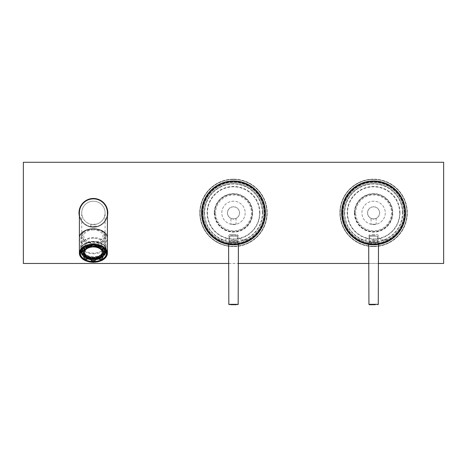 <?xml version="1.0" encoding="UTF-8"?>
<svg xmlns="http://www.w3.org/2000/svg" width="467" height="467" viewBox="0 0 467 467"><rect width="100%" height="100%" fill="white"/><g stroke="black" fill="none" stroke-linecap="round" stroke-linejoin="round"><path stroke-width="0.35" stroke-dasharray="2.33 1.75" d="M100.574 246.185A13.035 8.383 180 0 0 100.493 246.15A13.035 8.383 180 0 0 93.4 244.801A13.035 8.383 180 0 0 86.307 246.15A13.035 8.383 180 0 0 86.226 246.185M105.057 253.832A13.035 8.383 0 0 1 93.4 258.461A13.035 8.383 0 0 1 81.743 253.832M80.587 251.631A13.035 8.383 0 0 1 80.365 250.078A13.035 8.383 0 0 1 86.307 243.05A13.035 8.383 0 0 1 93.4 241.702A13.035 8.383 0 0 1 100.493 243.05A13.035 8.383 0 0 1 106.435 250.078A13.035 8.383 0 0 1 106.213 251.631M105.991 251.012A12.726 8.178 180 0 0 100.323 242.974A12.726 8.178 180 0 0 93.4 241.661A12.726 8.178 180 0 0 86.477 242.974A12.726 8.178 180 0 0 80.809 251.012M81.725 253.096A12.726 8.178 180 0 0 93.4 258.023A12.726 8.178 180 0 0 105.075 253.096M95.969 224.265L90.831 224.265L95.969 224.265L95.969 225.981C94.258 226.396 92.548 226.396 90.831 225.981C92.542 226.396 94.258 226.396 95.969 225.981L96.71 226.489C96.914 226.921 89.886 226.921 90.09 226.489C89.886 226.921 96.92 226.921 96.71 226.489M81.001 250.592A12.451 8.003 0 0 1 80.949 249.839A12.451 8.003 0 0 1 93.4 241.836A12.451 8.003 0 0 1 105.851 249.839A12.451 8.003 0 0 1 105.799 250.592M105.075 252.624A12.451 8.003 0 0 1 93.4 257.848A12.451 8.003 0 0 1 81.725 252.624M90.831 224.265L90.831 225.981L90.09 226.489M93.4 228.719A12.451 8.003 180 0 0 80.949 236.722A12.451 8.003 180 0 0 93.4 244.731A12.451 8.003 180 0 0 105.851 236.722A12.451 8.003 180 0 0 93.4 228.719M93.4 228.865L85.14 231.072L81.725 236.384L85.14 241.702L93.4 243.908L101.654 241.702L105.075 236.384L101.66 231.066L93.4 228.865M93.4 224.551A11.675 11.675 0 0 0 105.075 212.876A11.675 11.675 0 0 0 93.4 201.201A11.675 11.675 0 0 0 81.725 212.876A11.675 11.675 0 0 1 93.4 201.201A11.675 11.675 0 0 1 105.075 212.876A11.675 11.675 0 0 1 93.4 224.551A11.675 11.675 0 0 1 81.725 212.876A11.675 11.675 0 0 0 93.4 224.551A11.675 11.675 0 0 1 81.725 212.876A11.675 11.675 0 0 1 93.4 201.201M107.41 212.876A14.01 14.01 0 0 0 93.4 198.866A14.01 14.01 0 0 0 79.39 212.876A14.01 14.01 0 0 0 93.4 226.886A14.01 14.01 0 0 0 107.41 212.876A14.01 14.01 0 0 1 93.4 226.886A14.01 14.01 0 0 0 107.41 212.876M79.39 212.876A14.01 14.01 0 0 0 93.4 226.886M262.378 212.876A28.878 28.878 0 0 0 233.5 183.998A28.878 28.878 0 0 0 204.622 212.876A28.878 28.878 0 0 0 233.5 241.748A28.878 28.878 0 0 0 262.378 212.876M204.312 212.876A29.188 29.188 0 0 1 233.5 183.689A29.188 29.188 0 0 1 262.688 212.876A29.188 29.188 0 0 0 233.5 183.689A29.188 29.188 0 0 0 204.312 212.876A29.188 29.188 0 0 0 233.5 242.064A29.188 29.188 0 0 0 262.688 212.876A29.188 29.188 0 0 1 233.5 242.064A29.188 29.188 0 0 1 204.312 212.876M214.277 212.876A19.223 19.223 0 0 0 233.5 232.099A19.223 19.223 0 0 0 252.723 212.876A19.223 19.223 0 0 0 233.5 193.647A19.223 19.223 0 0 0 214.277 212.876M252.413 212.876A18.913 18.913 0 0 1 233.5 231.79A18.913 18.913 0 0 1 214.587 212.876A18.913 18.913 0 0 1 233.5 193.963A18.913 18.913 0 0 1 252.413 212.876A18.913 18.913 0 0 1 233.5 231.79A18.913 18.913 0 0 1 214.587 212.876A18.913 18.913 0 0 1 233.5 193.963A18.913 18.913 0 0 1 252.413 212.876M202.678 212.876A30.822 30.822 0 0 1 233.5 182.054A30.822 30.822 0 0 1 264.322 212.876A30.822 30.822 0 0 1 233.5 243.698A30.822 30.822 0 0 1 202.678 212.876M264.631 212.876A31.131 31.131 0 0 0 233.5 181.739A31.131 31.131 0 0 0 202.369 212.876A31.131 31.131 0 0 0 233.5 244.007A31.131 31.131 0 0 0 264.631 212.876A31.131 31.131 0 0 0 233.5 181.739A31.131 31.131 0 0 0 202.369 212.876A31.131 31.131 0 0 0 233.5 244.007A31.131 31.131 0 0 0 264.631 212.876A31.131 31.131 0 0 0 233.5 181.739A31.131 31.131 0 0 0 202.369 212.876A31.131 31.131 0 0 0 233.5 244.007A31.131 31.131 0 0 0 264.631 212.876M259.885 212.876A26.386 26.386 0 0 1 233.5 239.262A26.386 26.386 0 0 1 207.114 212.876A26.386 26.386 0 0 1 233.5 186.491A26.386 26.386 0 0 1 259.885 212.876M207.424 212.876A26.076 26.076 0 0 0 233.5 238.946A26.076 26.076 0 0 0 259.576 212.876A26.076 26.076 0 0 0 233.5 186.8A26.076 26.076 0 0 0 207.424 212.876A26.076 26.076 0 0 0 233.5 238.946A26.076 26.076 0 0 0 259.576 212.876A26.076 26.076 0 0 0 233.5 186.8A26.076 26.076 0 0 0 207.424 212.876M214.82 212.876A18.68 18.68 0 0 0 233.5 231.556A18.68 18.68 0 0 0 252.18 212.876A18.68 18.68 0 0 0 233.5 194.196A18.68 18.68 0 0 0 214.82 212.876M251.404 212.876A17.904 17.904 0 0 1 233.5 230.774A17.904 17.904 0 0 1 215.596 212.876A17.904 17.904 0 0 0 233.5 230.774A17.904 17.904 0 0 0 251.404 212.876A17.904 17.904 0 0 0 233.5 194.972A17.904 17.904 0 0 0 215.596 212.876A17.904 17.904 0 0 1 233.5 194.972A17.904 17.904 0 0 1 251.404 212.876M402.478 212.876A28.878 28.878 0 0 0 373.6 183.998A28.878 28.878 0 0 0 344.722 212.876A28.878 28.878 0 0 0 373.6 241.748A28.878 28.878 0 0 0 402.478 212.876M344.413 212.876A29.188 29.188 0 0 1 373.6 183.689A29.188 29.188 0 0 1 402.787 212.876A29.188 29.188 0 0 0 373.6 183.689A29.188 29.188 0 0 0 344.413 212.876A29.188 29.188 0 0 0 373.6 242.064A29.188 29.188 0 0 0 402.787 212.876A29.188 29.188 0 0 1 373.6 242.064A29.188 29.188 0 0 1 344.413 212.876M354.377 212.876A19.223 19.223 0 0 0 373.6 232.099A19.223 19.223 0 0 0 392.823 212.876A19.223 19.223 0 0 0 373.6 193.647A19.223 19.223 0 0 0 354.377 212.876M392.513 212.876A18.913 18.913 0 0 1 373.6 231.79A18.913 18.913 0 0 1 354.687 212.876A18.913 18.913 0 0 1 373.6 193.963A18.913 18.913 0 0 1 392.513 212.876A18.913 18.913 0 0 1 373.6 231.79A18.913 18.913 0 0 1 354.687 212.876A18.913 18.913 0 0 1 373.6 193.963A18.913 18.913 0 0 1 392.513 212.876M342.778 212.876A30.822 30.822 0 0 1 373.6 182.054A30.822 30.822 0 0 1 404.422 212.876A30.822 30.822 0 0 1 373.6 243.698A30.822 30.822 0 0 1 342.778 212.876M404.731 212.876A31.131 31.131 0 0 0 373.6 181.739A31.131 31.131 0 0 0 342.469 212.876A31.131 31.131 0 0 0 373.6 244.007A31.131 31.131 0 0 0 404.731 212.876A31.131 31.131 0 0 0 373.6 181.739A31.131 31.131 0 0 0 342.469 212.876A31.131 31.131 0 0 0 373.6 244.007A31.131 31.131 0 0 0 404.731 212.876A31.131 31.131 0 0 0 373.6 181.739A31.131 31.131 0 0 0 342.469 212.876A31.131 31.131 0 0 0 373.6 244.007A31.131 31.131 0 0 0 404.731 212.876M399.986 212.876A26.386 26.386 0 0 1 373.6 239.262A26.386 26.386 0 0 1 347.214 212.876A26.386 26.386 0 0 1 373.6 186.491A26.386 26.386 0 0 1 399.986 212.876M347.524 212.876A26.076 26.076 0 0 0 373.6 238.946A26.076 26.076 0 0 0 399.676 212.876A26.076 26.076 0 0 0 373.6 186.8A26.076 26.076 0 0 0 347.524 212.876A26.076 26.076 0 0 0 373.6 238.946A26.076 26.076 0 0 0 399.676 212.876A26.076 26.076 0 0 0 373.6 186.8A26.076 26.076 0 0 0 347.524 212.876M354.92 212.876A18.68 18.68 0 0 0 373.6 231.556A18.68 18.68 0 0 0 392.28 212.876A18.68 18.68 0 0 0 373.6 194.196A18.68 18.68 0 0 0 354.92 212.876M391.504 212.876A17.904 17.904 0 0 1 373.6 230.774A17.904 17.904 0 0 1 355.696 212.876A17.904 17.904 0 0 0 373.6 230.774A17.904 17.904 0 0 0 391.504 212.876A17.904 17.904 0 0 0 373.6 194.972A17.904 17.904 0 0 0 355.696 212.876A17.904 17.904 0 0 1 373.6 194.972A17.904 17.904 0 0 1 391.504 212.876M373.6 246.576A33.7 33.7 0 0 1 339.9 212.876A33.7 33.7 0 0 1 373.6 179.17A33.7 33.7 0 0 0 339.9 212.876A33.7 33.7 0 0 0 373.6 246.576A33.7 33.7 0 0 0 407.3 212.876A33.7 33.7 0 0 0 373.6 179.17A33.7 33.7 0 0 1 407.3 212.876A33.7 33.7 0 0 1 373.6 246.576M373.6 179.486A33.391 33.391 0 0 0 340.209 212.876A33.391 33.391 0 0 0 373.6 246.267A33.391 33.391 0 0 1 340.209 212.876A33.391 33.391 0 0 1 373.6 179.486A33.391 33.391 0 0 1 406.99 212.876A33.391 33.391 0 0 1 373.6 246.267A33.391 33.391 0 0 0 406.99 212.876A33.391 33.391 0 0 0 373.6 179.486M373.6 244.708A31.832 31.832 0 0 1 341.768 212.876A31.832 31.832 0 0 1 373.6 181.038A31.832 31.832 0 0 0 341.768 212.876A31.832 31.832 0 0 0 373.6 244.708A31.832 31.832 0 0 0 405.432 212.876A31.832 31.832 0 0 0 373.6 181.038A31.832 31.832 0 0 1 405.432 212.876A31.832 31.832 0 0 1 373.6 244.708M373.6 181.354A31.523 31.523 0 0 0 342.077 212.876A31.523 31.523 0 0 0 373.6 244.399A31.523 31.523 0 0 1 342.077 212.876A31.523 31.523 0 0 1 373.6 181.354A31.523 31.523 0 0 0 342.077 212.876A31.523 31.523 0 0 0 373.6 244.399A31.523 31.523 0 0 0 405.123 212.876A31.523 31.523 0 0 0 373.6 181.354A31.523 31.523 0 0 0 342.077 212.876A31.523 31.523 0 0 0 373.6 244.399A31.523 31.523 0 0 0 405.123 212.876A31.523 31.523 0 0 0 373.6 181.354A31.523 31.523 0 0 1 405.123 212.876A31.523 31.523 0 0 1 373.6 244.399A31.523 31.523 0 0 0 405.123 212.876A31.523 31.523 0 0 0 373.6 181.354M233.5 244.708A31.832 31.832 0 0 1 201.668 212.876A31.832 31.832 0 0 1 233.5 181.038A31.832 31.832 0 0 0 201.668 212.876A31.832 31.832 0 0 0 233.5 244.708A31.832 31.832 0 0 0 265.332 212.876A31.832 31.832 0 0 0 233.5 181.038A31.832 31.832 0 0 1 265.332 212.876A31.832 31.832 0 0 1 233.5 244.708M233.5 181.354A31.523 31.523 0 0 0 201.977 212.876A31.523 31.523 0 0 0 233.5 244.399A31.523 31.523 0 0 1 201.977 212.876A31.523 31.523 0 0 1 233.5 181.354A31.523 31.523 0 0 0 201.977 212.876A31.523 31.523 0 0 0 233.5 244.399A31.523 31.523 0 0 0 265.022 212.876A31.523 31.523 0 0 0 233.5 181.354A31.523 31.523 0 0 0 201.977 212.876A31.523 31.523 0 0 0 233.5 244.399A31.523 31.523 0 0 0 265.022 212.876A31.523 31.523 0 0 0 233.5 181.354A31.523 31.523 0 0 1 265.022 212.876A31.523 31.523 0 0 1 233.5 244.399A31.523 31.523 0 0 0 265.022 212.876A31.523 31.523 0 0 0 233.5 181.354M233.5 179.17A33.7 33.7 0 0 0 199.8 212.876A33.7 33.7 0 0 0 233.5 246.576A33.7 33.7 0 0 1 199.8 212.876A33.7 33.7 0 0 1 233.5 179.17A33.7 33.7 0 0 1 267.2 212.876A33.7 33.7 0 0 1 233.5 246.576A33.7 33.7 0 0 0 267.2 212.876A33.7 33.7 0 0 0 233.5 179.17M233.5 246.267A33.391 33.391 0 0 1 200.109 212.876A33.391 33.391 0 0 1 233.5 179.486A33.391 33.391 0 0 0 200.109 212.876A33.391 33.391 0 0 0 233.5 246.267A33.391 33.391 0 0 0 266.89 212.876A33.391 33.391 0 0 0 233.5 179.486A33.391 33.391 0 0 1 266.89 212.876A33.391 33.391 0 0 1 233.5 246.267M93.4 198.475A14.401 14.401 0 0 0 78.999 212.876A14.401 14.401 0 0 0 93.4 227.271A14.401 14.401 0 0 0 107.801 212.876A14.401 14.401 0 0 0 93.4 198.475M79.39 216.198A14.401 14.401 0 0 0 107.41 216.198M23.35 162.282L23.35 263.464L443.65 263.464L443.65 162.282L23.35 162.282M228.83 263.464L238.17 263.464M368.93 263.464L378.27 263.464M84.41 252.203A9.031 5.802 0 0 1 84.369 251.655A9.031 5.802 0 0 1 93.528 245.852A9.031 5.802 0 0 1 102.431 251.655A9.031 5.802 0 0 1 102.39 252.203M102.244 249.798A9.965 6.404 180 0 0 99.033 247.469M95.712 246.523A9.965 6.404 180 0 0 93.54 246.348A9.965 6.404 180 0 0 91.31 246.488M83.435 251.655A9.965 6.404 180 0 0 93.26 258.058A9.965 6.404 180 0 0 103.365 251.655M103.073 250.119A9.965 6.404 180 0 0 93.54 245.251A9.965 6.404 180 0 0 83.727 250.119M87.954 247.387A9.965 6.404 180 0 0 84.685 249.652M83.488 253.388A10.274 6.602 180 0 0 93.254 258.257A10.274 6.602 180 0 0 103.312 253.388M103.581 252.536A10.274 6.602 180 0 0 103.674 251.655A10.274 6.602 180 0 0 93.546 245.052A10.274 6.602 180 0 0 83.126 251.655A10.274 6.602 180 0 0 83.219 252.536M84.06 247.843L84.807 248.724A10.274 6.602 180 0 0 84.334 249.238M84.807 249.798L84.807 248.724M102.115 249.921L102.115 248.847L102.968 248.047M103.411 253.832L104.894 253.657L104.894 254.731M98.846 258.111L100.09 258.496L100.09 259.57M91.088 258.981L91.363 260.808M95.052 260.849L95.49 258.811A10.274 6.602 180 0 0 98.846 257.947M86.395 259.424L86.395 258.35L87.767 257.866A10.274 6.602 180 0 0 91.088 258.782M81.842 254.48L81.842 253.406L83.342 253.692M81.725 251.871A11.675 7.507 180 0 0 93.237 259.372A11.675 7.507 180 0 0 105.075 251.871M102.571 247.224A11.675 7.507 180 0 0 93.563 244.364A11.675 7.507 180 0 0 84.229 247.224M104.445 254.784A11.675 7.507 180 0 0 104.894 253.657M95.052 259.775A11.675 7.507 180 0 0 95.49 259.728M98.846 258.987A11.675 7.507 180 0 0 100.09 258.496M93.558 244.714A11.132 7.157 180 0 0 82.268 251.871A11.132 7.157 180 0 0 93.242 259.022A11.132 7.157 180 0 0 104.532 251.871A11.132 7.157 180 0 0 93.558 244.714M82.268 249.483A11.132 7.157 180 0 0 93.242 256.634A11.132 7.157 180 0 0 104.532 249.483M104.474 248.753A11.132 7.157 180 0 0 93.558 242.332A11.132 7.157 180 0 0 82.326 248.753M93.575 241.381A12.609 8.102 180 0 0 80.791 249.483A12.609 8.102 180 0 0 93.225 257.586A12.609 8.102 180 0 0 106.009 249.483A12.609 8.102 180 0 0 93.575 241.381M93.225 253.774A12.609 8.102 180 0 0 106.009 245.665A12.609 8.102 180 0 0 93.575 237.563A12.609 8.102 180 0 0 80.791 245.665A12.609 8.102 180 0 0 93.225 253.774M93.563 238.211A11.599 7.454 180 0 0 81.801 245.665A11.599 7.454 180 0 0 93.237 253.12A11.599 7.454 180 0 0 104.999 245.665A11.599 7.454 180 0 0 93.563 238.211M93.237 243.581A11.599 7.454 180 0 0 104.999 236.127A11.599 7.454 180 0 0 93.563 228.672A11.599 7.454 180 0 0 81.801 236.127A11.599 7.454 180 0 0 93.237 243.581M93.534 229.922A9.649 6.205 180 0 0 83.751 236.039A9.649 6.205 180 0 0 93.266 242.332A9.649 6.205 180 0 0 103.049 236.214A9.649 6.205 180 0 0 93.534 229.922M102.629 249.442A10.274 6.602 180 0 0 102.115 248.847M81.842 253.406A11.675 7.507 180 0 0 82.245 254.556M86.395 258.35A11.675 7.507 180 0 0 87.767 258.916M377.19 242.297L369.706 242.297L377.19 242.297M369.864 242.449L377.645 242.449L369.864 242.449M372.1 234.667L377.494 234.667L372.1 234.667M375.369 235.368L369.006 235.368L375.369 235.368M375.1 240.896L369.706 240.896L375.1 240.896M371.831 240.196L378.194 240.196L371.831 240.196M375.398 242.449L368.93 242.449L375.398 242.449M369.321 304.717L375.246 304.717M230.57 304.717L236.43 304.717M230.663 242.297L237.394 242.297L230.663 242.297M236.448 242.449L229.455 242.449L236.448 242.449M236.168 234.667L229.606 234.667L236.168 234.667M230.354 235.368L238.094 235.368L230.354 235.368M230.832 240.896L237.394 240.896L230.832 240.896M236.646 240.196L228.906 240.196L236.646 240.196M230.301 242.449L238.17 242.449L230.301 242.449M238.403 242.449L228.597 242.449L238.403 242.449L238.403 244.404L234.282 244.778M228.597 242.449L228.597 244.404C228.293 244.819 238.701 244.819 238.403 244.404M230.931 218.247L231.311 218.41A5.954 5.954 0 0 1 230.301 217.896L229.787 217.984L229.711 217.464A5.954 5.954 0 0 1 228.906 216.665L228.386 216.589L228.474 216.069A5.954 5.954 0 0 1 227.96 215.059L227.493 214.826L227.733 214.359A5.954 5.954 0 0 1 227.557 213.244L227.184 212.876L227.557 212.508A5.954 5.954 0 0 1 227.733 211.388L227.493 210.921L227.96 210.687A5.954 5.954 0 0 1 228.474 209.677L228.386 209.158L228.906 209.082A5.954 5.954 0 0 1 229.711 208.282L229.787 207.762L230.307 207.85A5.954 5.954 0 0 1 231.317 207.336L231.55 206.863L232.011 207.109A5.954 5.954 0 0 1 233.132 206.934L233.5 206.554L233.868 206.934A5.954 5.954 0 0 1 234.989 207.109L235.45 206.863L235.689 207.336A5.954 5.954 0 0 1 236.699 207.85L237.213 207.762L237.289 208.282A5.954 5.954 0 0 1 238.094 209.082L238.614 209.158L238.526 209.677A5.954 5.954 0 0 1 239.04 210.687L239.507 210.921L239.267 211.388A5.954 5.954 0 0 1 239.443 212.508L239.816 212.876L239.443 213.244A5.954 5.954 0 0 1 239.267 214.359L239.507 214.826L239.04 215.059A5.954 5.954 0 0 1 238.526 216.069L238.614 216.589L238.094 216.665A5.954 5.954 0 0 1 237.289 217.464L237.213 217.984L236.693 217.896A5.954 5.954 0 0 1 235.683 218.41L235.45 218.883L234.989 218.638L233.5 219.192L232.011 218.638L231.55 218.883L230.931 218.247L230.931 224.265L236.068 224.265L230.931 224.265M236.068 218.247L236.068 224.265M229.606 236.629L229.922 236.226A9.34 9.34 0 0 1 217.441 238.637A30.355 30.355 0 0 1 233.5 182.521A30.355 30.355 0 0 1 263.855 212.876A30.355 30.355 0 0 1 233.5 243.231A30.355 30.355 0 0 1 203.145 212.876A30.355 30.355 0 0 1 233.5 182.521A30.355 30.355 0 0 1 249.559 238.637A9.34 9.34 0 0 1 237.078 236.226L237.394 236.629L237.078 236.226A9.34 9.34 0 0 0 249.559 238.637A30.355 30.355 0 0 1 217.441 238.637A9.34 9.34 0 0 0 229.922 236.226L237.078 236.226L229.922 236.226L229.606 236.629L229.606 242.449L237.394 242.449L229.606 242.449M201.586 212.876A31.914 31.914 0 0 0 233.5 244.784A31.914 31.914 0 0 0 265.414 212.876A31.914 31.914 0 0 0 233.5 180.963A31.914 31.914 0 0 0 201.586 212.876M245.175 212.876A11.675 11.675 0 0 1 233.5 224.551A11.675 11.675 0 0 1 221.825 212.876A11.675 11.675 0 0 1 233.5 201.201A11.675 11.675 0 0 1 245.175 212.876A11.675 11.675 0 0 1 233.5 224.551A11.675 11.675 0 0 1 221.825 212.876A11.675 11.675 0 0 1 233.5 201.201A11.675 11.675 0 0 1 245.175 212.876M237.394 236.629L237.394 242.449M229.922 236.226L237.078 236.226L229.922 236.226M228.906 209.082A5.954 5.954 0 0 1 229.711 208.282L229.787 207.762L230.307 207.85A5.954 5.954 0 0 1 231.317 207.336L231.55 206.863L232.011 207.109A5.954 5.954 0 0 1 233.132 206.934L233.5 206.554L233.868 206.934A5.954 5.954 0 0 1 234.989 207.109L235.45 206.863L235.689 207.336A5.954 5.954 0 0 1 236.699 207.85L237.213 207.762L237.289 208.282A5.954 5.954 0 0 1 238.094 209.082L238.614 209.158L238.526 209.677A5.954 5.954 0 0 1 239.04 210.687L239.507 210.921L239.267 211.388A5.954 5.954 0 0 1 239.443 212.508L239.816 212.876L239.443 213.244A5.954 5.954 0 0 1 239.267 214.359L239.507 214.826L239.04 215.059A5.954 5.954 0 0 1 238.526 216.069L238.614 216.589L238.094 216.665A5.954 5.954 0 0 1 237.289 217.464L237.213 217.984L236.693 217.896A5.954 5.954 0 0 1 235.683 218.41L235.45 218.883L234.989 218.638A5.954 5.954 0 0 1 233.868 218.819L234.989 218.638A5.954 5.954 0 0 1 233.868 218.819L233.5 219.192L233.132 218.819A5.954 5.954 0 0 1 232.011 218.638L233.132 218.819A5.954 5.954 0 0 1 232.011 218.638L231.55 218.883L231.311 218.41A5.954 5.954 0 0 1 230.301 217.896L229.787 217.984L229.711 217.464A5.954 5.954 0 0 1 228.906 216.665L228.386 216.589L228.474 216.069A5.954 5.954 0 0 1 227.96 215.059L227.493 214.826L227.733 214.359A5.954 5.954 0 0 1 227.557 213.244L227.184 212.876L227.557 212.508A5.954 5.954 0 0 1 227.733 211.388L227.493 210.921L227.96 210.687A5.954 5.954 0 0 1 228.474 209.677L228.386 209.158L228.906 209.082M235.45 218.883L235.683 218.41L235.45 218.883L234.989 218.638L235.45 218.883M233.5 219.192L233.868 218.819L233.5 219.192L233.132 218.819L233.5 219.192M231.55 218.883L232.011 218.638L231.55 218.883L231.311 218.41L231.55 218.883M378.503 242.449L368.697 242.449L378.503 242.449L378.503 244.404L374.382 244.778M368.697 242.449L368.697 244.404C368.393 244.819 378.801 244.819 378.503 244.404M371.031 218.247L371.411 218.41A5.954 5.954 0 0 1 370.401 217.896L369.887 217.984L369.811 217.464A5.954 5.954 0 0 1 369.006 216.665L368.486 216.589L368.574 216.069A5.954 5.954 0 0 1 368.06 215.059L367.593 214.826L367.833 214.359A5.954 5.954 0 0 1 367.657 213.244L367.284 212.876L367.657 212.508A5.954 5.954 0 0 1 367.833 211.388L367.593 210.921L368.06 210.687A5.954 5.954 0 0 1 368.574 209.677L368.486 209.158L369.006 209.082A5.954 5.954 0 0 1 369.811 208.282L369.887 207.762L370.407 207.85A5.954 5.954 0 0 1 371.417 207.336L371.65 206.863L372.111 207.109A5.954 5.954 0 0 1 373.232 206.934L373.6 206.554L373.968 206.934A5.954 5.954 0 0 1 375.089 207.109L375.55 206.863L375.789 207.336A5.954 5.954 0 0 1 376.799 207.85L377.313 207.762L377.389 208.282A5.954 5.954 0 0 1 378.194 209.082L378.714 209.158L378.626 209.677A5.954 5.954 0 0 1 379.14 210.687L379.607 210.921L379.367 211.388A5.954 5.954 0 0 1 379.543 212.508L379.916 212.876L379.543 213.244A5.954 5.954 0 0 1 379.367 214.359L379.607 214.826L379.14 215.059A5.954 5.954 0 0 1 378.626 216.069L378.714 216.589L378.194 216.665A5.954 5.954 0 0 1 377.389 217.464L377.313 217.984L376.793 217.896A5.954 5.954 0 0 1 375.783 218.41L375.55 218.883L375.089 218.638L373.6 219.192L372.111 218.638L371.65 218.883L371.031 218.247L371.031 224.265L376.168 224.265L371.031 224.265M376.168 218.247L376.168 224.265M369.706 236.629L370.022 236.226A9.34 9.34 0 0 1 357.541 238.637A30.355 30.355 0 0 1 373.6 182.521A30.355 30.355 0 0 1 403.955 212.876A30.355 30.355 0 0 1 373.6 243.231A30.355 30.355 0 0 1 343.245 212.876A30.355 30.355 0 0 1 373.6 182.521A30.355 30.355 0 0 1 389.659 238.637A9.34 9.34 0 0 1 377.178 236.226L377.494 236.629L377.178 236.226A9.34 9.34 0 0 0 389.659 238.637A30.355 30.355 0 0 1 357.541 238.637A9.34 9.34 0 0 0 370.022 236.226L377.178 236.226L370.022 236.226L369.706 236.629L369.706 242.449L377.494 242.449L369.706 242.449M341.686 212.876A31.914 31.914 0 0 0 373.6 244.784A31.914 31.914 0 0 0 405.514 212.876A31.914 31.914 0 0 0 373.6 180.963A31.914 31.914 0 0 0 341.686 212.876M385.275 212.876A11.675 11.675 0 0 1 373.6 224.551A11.675 11.675 0 0 1 361.925 212.876A11.675 11.675 0 0 1 373.6 201.201A11.675 11.675 0 0 1 385.275 212.876A11.675 11.675 0 0 1 373.6 224.551A11.675 11.675 0 0 1 361.925 212.876A11.675 11.675 0 0 1 373.6 201.201A11.675 11.675 0 0 1 385.275 212.876M377.494 236.629L377.494 242.449M370.022 236.226L377.178 236.226L370.022 236.226M369.006 209.082A5.954 5.954 0 0 1 369.811 208.282L369.887 207.762L370.407 207.85A5.954 5.954 0 0 1 371.417 207.336L371.65 206.863L372.111 207.109A5.954 5.954 0 0 1 373.232 206.934L373.6 206.554L373.968 206.934A5.954 5.954 0 0 1 375.089 207.109L375.55 206.863L375.789 207.336A5.954 5.954 0 0 1 376.799 207.85L377.313 207.762L377.389 208.282A5.954 5.954 0 0 1 378.194 209.082L378.714 209.158L378.626 209.677A5.954 5.954 0 0 1 379.14 210.687L379.607 210.921L379.367 211.388A5.954 5.954 0 0 1 379.543 212.508L379.916 212.876L379.543 213.244A5.954 5.954 0 0 1 379.367 214.359L379.607 214.826L379.14 215.059A5.954 5.954 0 0 1 378.626 216.069L378.714 216.589L378.194 216.665A5.954 5.954 0 0 1 377.389 217.464L377.313 217.984L376.793 217.896A5.954 5.954 0 0 1 375.783 218.41L375.55 218.883L375.089 218.638A5.954 5.954 0 0 1 373.968 218.819L375.089 218.638A5.954 5.954 0 0 1 373.968 218.819L373.6 219.192L373.232 218.819A5.954 5.954 0 0 1 372.111 218.638L373.232 218.819A5.954 5.954 0 0 1 372.111 218.638L371.65 218.883L371.411 218.41A5.954 5.954 0 0 1 370.401 217.896L369.887 217.984L369.811 217.464A5.954 5.954 0 0 1 369.006 216.665L368.486 216.589L368.574 216.069A5.954 5.954 0 0 1 368.06 215.059L367.593 214.826L367.833 214.359A5.954 5.954 0 0 1 367.657 213.244L367.284 212.876L367.657 212.508A5.954 5.954 0 0 1 367.833 211.388L367.593 210.921L368.06 210.687A5.954 5.954 0 0 1 368.574 209.677L368.486 209.158L369.006 209.082M375.55 218.883L375.783 218.41L375.55 218.883L375.089 218.638L375.55 218.883M373.6 219.192L373.968 218.819L373.6 219.192L373.232 218.819L373.6 219.192M371.65 218.883L372.111 218.638L371.65 218.883L371.411 218.41L371.65 218.883M100.936 260.773A14.01 9.007 0 0 1 93.4 262.185A14.01 9.007 0 0 1 85.864 260.773M79.39 237.896A14.01 9.007 180 0 0 93.4 246.903A14.01 9.007 180 0 0 107.41 237.896M378.27 304.326L368.93 304.326M238.17 304.326L228.83 304.326M80.365 250.078L80.365 253.178M105.075 236.384L105.075 212.876M80.949 236.722L80.949 249.839M105.851 236.722L105.851 249.839M106.435 250.078L106.435 253.178M81.725 236.384L81.725 212.876M84.369 252.752L84.369 251.655M83.126 253.418L83.126 251.655M104.532 249.6L104.532 251.871M106.009 245.665L106.009 249.483M104.999 236.127L104.999 245.665M81.801 236.127L81.801 245.665M80.791 245.665L80.791 249.483M82.268 249.6L82.268 251.871M103.674 253.418L103.674 251.655M102.431 252.752L102.431 251.655M377.494 234.667L378.194 235.368L378.194 240.196L377.494 240.896L377.645 242.449M378.27 244.439L378.27 242.449M368.93 244.439L368.93 242.449M369.706 234.667L369.006 235.368L369.006 240.196L369.706 240.896L369.555 242.449M229.606 234.667L228.906 235.368L228.906 240.196L229.606 240.896L229.455 242.449M228.83 244.439L228.83 242.449M238.17 244.439L238.17 242.449M237.394 234.667L238.094 235.368L238.094 240.196L237.394 240.896L237.545 242.449"/><path stroke-width="0.7" d="M93.4 261.999A13.35 8.581 0 0 1 80.598 255.852A13.35 8.581 0 0 1 86.138 246.22A13.35 8.581 0 0 1 93.4 244.836A13.35 8.581 0 0 1 100.662 246.22A13.35 8.581 0 0 1 106.202 255.852A13.35 8.581 0 0 1 93.4 261.999M86.226 246.185A13.035 8.383 180 0 0 80.365 253.178A13.035 8.383 180 0 0 93.4 261.561A13.035 8.383 180 0 0 106.435 253.178A13.035 8.383 180 0 0 100.574 246.185M81.743 253.832A13.035 8.383 0 0 1 80.587 251.631M80.809 251.012A12.726 8.178 180 0 0 81.725 253.096M105.799 250.592A12.451 8.003 0 0 1 105.075 252.624M81.725 252.624A12.451 8.003 0 0 1 81.001 250.592M105.075 253.096A12.726 8.178 180 0 0 105.991 251.012M79.39 237.896A14.01 9.007 180 0 1 93.4 228.894A14.01 9.007 180 0 1 107.41 237.896L107.41 212.876A14.01 14.01 0 0 0 93.4 198.866A14.01 14.01 0 0 0 79.39 212.876L79.39 253.178A14.01 9.007 0 0 1 93.4 244.177A14.01 9.007 0 0 1 107.41 253.178A14.01 9.007 0 0 1 100.936 260.773M106.213 251.631A13.035 8.383 0 0 1 105.057 253.832M107.41 216.198A14.401 14.401 0 0 0 93.4 198.475A14.401 14.401 0 0 0 79.39 216.198M378.27 263.464L443.65 263.464L443.65 162.282L23.35 162.282L23.35 263.464L228.83 263.464M238.17 263.464L368.93 263.464M102.39 252.203A9.031 5.802 0 0 1 93.272 257.457A9.031 5.802 0 0 1 84.41 252.203M93.528 246.95A9.031 5.802 180 0 0 84.369 252.752A9.031 5.802 180 0 0 93.272 258.555A9.031 5.802 180 0 0 102.431 252.752A9.031 5.802 180 0 0 93.528 246.95M84.685 249.652A9.965 6.404 180 0 0 83.435 252.752A9.965 6.404 180 0 0 93.26 259.156A9.965 6.404 180 0 0 103.365 252.752A9.965 6.404 180 0 0 102.244 249.798M99.033 247.469A9.965 6.404 180 0 0 95.712 246.523M103.365 252.752L103.365 251.655A9.965 6.404 180 0 0 103.073 250.119M91.31 246.488A9.965 6.404 180 0 0 87.954 247.387M83.727 250.119A9.965 6.404 180 0 0 83.435 251.655L83.435 252.752M103.312 253.388A10.274 6.602 180 0 0 103.581 252.536M83.219 252.536A10.274 6.602 180 0 0 83.488 253.388M86.71 247.265A11.675 7.507 180 0 0 84.06 248.917L84.807 249.798A10.274 6.602 0 0 1 87.954 247.819L86.71 247.265L86.71 246.197L87.954 246.745L87.954 247.819M84.06 248.917L84.06 247.843A11.675 7.507 180 0 0 81.906 251.036L83.389 250.861L83.389 251.935L81.906 252.11A11.675 7.507 180 0 0 81.725 253.418A11.675 7.507 180 0 0 81.842 254.48L83.342 254.76A10.274 6.602 0 0 1 83.126 253.418A10.274 6.602 0 0 1 83.389 251.935M95.437 246.027A11.675 7.507 180 0 0 93.563 245.916A11.675 7.507 180 0 0 91.748 245.992L91.31 246.955A10.274 6.602 0 0 1 93.546 246.815A10.274 6.602 0 0 1 95.712 246.985L95.437 244.953L95.712 246.985M91.748 245.992L91.748 244.918L91.31 245.881A10.274 6.602 180 0 0 87.954 246.745M91.31 246.955L91.31 245.881M102.968 249.121A11.675 7.507 180 0 0 100.405 247.417L99.033 247.895A10.274 6.602 0 0 1 102.115 249.921L102.968 249.121L102.968 248.047A11.675 7.507 180 0 1 104.958 251.281L103.458 251.001A10.274 6.602 180 0 0 102.629 249.442M100.405 247.417L100.405 246.343L99.033 246.821A10.274 6.602 180 0 0 95.712 245.911M99.033 247.895L99.033 246.821M104.894 254.731A11.675 7.507 180 0 0 105.075 253.418A11.675 7.507 180 0 0 104.958 252.355L103.458 252.075A10.274 6.602 0 0 1 103.674 253.418A10.274 6.602 0 0 1 103.411 254.906L104.894 254.731M103.411 254.906L103.411 253.832A10.274 6.602 180 0 1 102.197 255.758M103.458 252.075L103.458 251.001M104.958 252.355L104.958 251.281M100.09 259.57A11.675 7.507 180 0 0 102.74 257.918L101.993 257.043A10.274 6.602 0 0 1 98.846 259.022L100.09 259.57M98.846 259.022L98.846 258.111M102.74 257.918L102.74 256.844L102.004 255.98M101.993 257.043L101.993 255.992M91.363 260.808A11.675 7.507 180 0 0 93.237 260.925A11.675 7.507 180 0 0 95.052 260.849L95.49 259.885A10.274 6.602 0 0 1 93.254 260.02A10.274 6.602 0 0 1 91.088 259.85L91.363 260.808M91.088 259.85L91.088 258.981M95.49 259.885L95.49 259.01M83.832 257.72A11.675 7.507 180 0 0 86.395 259.424L87.767 258.94A10.274 6.602 0 0 1 84.685 256.92L83.832 257.72L83.832 256.646L84.685 255.852L84.685 256.92M87.767 258.94L87.767 258.029M81.906 252.11L81.906 251.036M83.342 254.76L83.342 253.692A10.274 6.602 180 0 0 84.603 255.758M84.334 249.238A10.274 6.602 180 0 0 83.389 250.861M105.075 253.418L105.075 251.871A11.675 7.507 180 0 0 102.571 247.224M100.405 246.343A11.675 7.507 180 0 0 95.437 244.953M102.74 256.844A11.675 7.507 180 0 0 104.445 254.784M95.49 259.728A11.675 7.507 180 0 0 98.846 258.987M84.229 247.224A11.675 7.507 180 0 0 81.725 251.871L81.725 253.418M104.532 249.6L104.532 249.483A11.132 7.157 180 0 0 104.474 248.753M82.326 248.753A11.132 7.157 180 0 0 82.268 249.483L82.268 249.6M91.748 244.918A11.675 7.507 180 0 0 86.71 246.197M82.245 254.556A11.675 7.507 180 0 0 83.832 256.646M87.767 258.916A11.675 7.507 180 0 0 91.088 259.699M375.246 304.717L369.321 304.717L368.93 304.326L378.27 304.326L377.879 304.717M230.57 304.717L236.43 304.717M229.221 244.498L228.597 244.404L228.83 304.326L238.17 304.326L238.403 244.404M265.414 212.876A31.914 31.914 0 0 1 233.5 244.784A31.914 31.914 0 0 1 201.586 212.876A31.914 31.914 0 0 1 233.5 180.963A31.914 31.914 0 0 1 265.414 212.876A31.914 31.914 0 0 0 233.5 180.963A31.914 31.914 0 0 0 201.586 212.876M234.282 244.778L229.39 244.521M369.321 244.498L368.697 244.404L368.93 304.326M378.27 304.326L378.503 244.404M405.514 212.876A31.914 31.914 0 0 1 373.6 244.784A31.914 31.914 0 0 1 341.686 212.876A31.914 31.914 0 0 1 373.6 180.963A31.914 31.914 0 0 1 405.514 212.876A31.914 31.914 0 0 0 373.6 180.963A31.914 31.914 0 0 0 341.686 212.876M374.382 244.778L369.49 244.521M93.4 262.226A13.701 8.803 180 0 0 107.101 253.418A13.701 8.803 180 0 0 93.4 244.615A13.701 8.803 180 0 0 79.699 253.418A13.701 8.803 180 0 0 93.4 262.226M107.41 212.876A14.01 14.01 0 0 0 93.4 198.866M85.864 260.773A14.01 9.007 0 0 1 79.39 253.178C80.236 258.741 84.906 261.777 93.4 262.296C101.894 261.777 106.564 258.741 107.41 253.178L107.41 237.896M201.902 212.876A31.598 31.598 0 0 0 233.5 244.475A31.598 31.598 0 0 0 265.098 212.876A31.598 31.598 0 0 0 233.5 181.272A31.598 31.598 0 0 0 201.902 212.876M342.002 212.876A31.598 31.598 0 0 0 373.6 244.475A31.598 31.598 0 0 0 405.198 212.876A31.598 31.598 0 0 0 373.6 181.272A31.598 31.598 0 0 0 342.002 212.876M228.83 304.326L229.221 304.717M238.17 304.326L237.779 304.717"/></g></svg>
